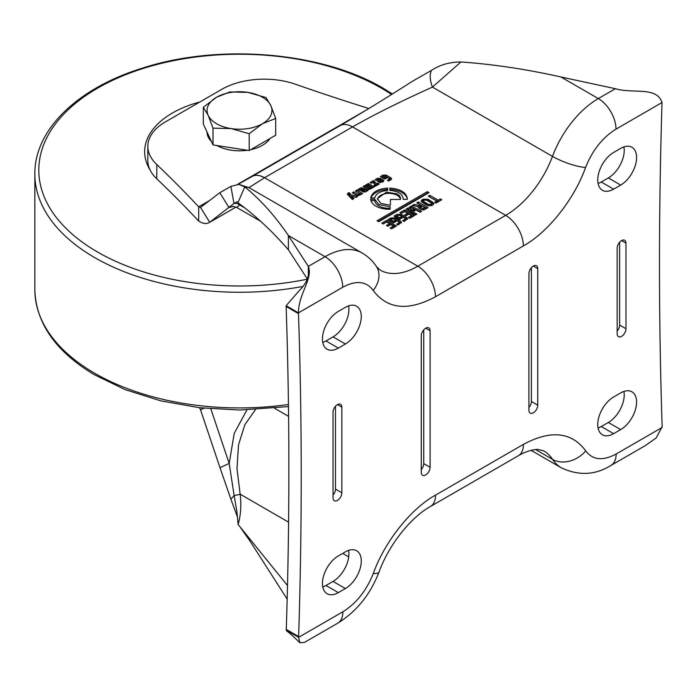 <?xml version="1.0" encoding="UTF-8"?>
<svg xmlns="http://www.w3.org/2000/svg" width="697" height="697" viewBox="0 0 697 697"><rect width="100%" height="100%" fill="white"/><g stroke="black" fill="none" stroke-linecap="round" stroke-linejoin="round"><path stroke-width="1.05" d="M150.029 169.885A94.836 54.758 180 0 1 144.662 151.728A94.836 54.758 180 0 1 199.882 101.98A94.836 54.758 180 0 0 144.662 151.728A94.836 54.758 180 0 0 150.029 169.885M269.957 138.546A32.445 18.732 180 0 1 250.702 149.663M247.4 150.256A32.445 18.732 180 0 1 231.108 150.177A32.445 18.732 180 0 1 216.933 145.542M211.383 141.43A32.445 18.732 180 0 1 207.053 132.108M275.69 118.446L275.69 135.235L249.195 150.535L213.012 144.932L203.315 124.04L203.315 107.251L208.159 115.336A32.445 18.732 180 0 1 216.558 97.24A32.445 18.732 180 0 1 247.897 92.387A32.445 18.732 180 0 1 270.837 105.639A32.445 18.732 180 0 1 262.447 123.726L275.69 118.446L270.837 105.639L265.993 97.554L247.897 92.387L229.81 91.96L216.558 97.24L203.315 107.251M231.108 128.579A32.445 18.732 180 0 1 208.159 115.336L213.012 128.143L231.108 128.579A32.445 18.732 0 0 0 262.447 123.726L249.195 133.746L231.108 128.579M213.012 144.932L213.012 128.143M249.195 150.535L249.195 133.746M621.576 336.372A6.238 3.598 -60 0 1 618.457 336.677A6.238 3.598 -60 0 1 617.159 333.828L617.159 248.237A6.238 3.598 -60 0 1 619.886 241.955A6.238 3.598 -60 0 1 624.695 240.291A6.238 3.598 -60 0 1 625.984 243.14L625.984 328.731A6.238 3.598 -60 0 1 621.576 336.372M533.336 412.79A6.238 3.598 -60 0 1 530.217 413.094A6.238 3.598 -60 0 1 528.927 410.237L528.927 273.712A6.238 3.598 -60 0 1 531.645 267.43A6.238 3.598 -60 0 1 536.455 265.757A6.238 3.598 -60 0 1 537.744 268.615L537.744 405.149A6.238 3.598 -60 0 1 533.336 412.79M337.444 500.411A6.238 3.598 -60 0 1 334.325 500.716A6.238 3.598 -60 0 1 333.035 497.867L333.035 412.275A6.238 3.598 -60 0 1 335.754 405.994A6.238 3.598 -60 0 1 340.563 404.33A6.238 3.598 -60 0 1 341.861 407.179L341.861 492.77A6.238 3.598 -60 0 1 337.444 500.411M425.684 474.936A6.238 3.598 -60 0 1 422.565 475.249A6.238 3.598 -60 0 1 421.276 472.392L421.276 335.858A6.238 3.598 -60 0 1 423.994 329.585A6.238 3.598 -60 0 1 428.803 327.912A6.238 3.598 -60 0 1 430.093 330.77L430.093 467.295A6.238 3.598 -60 0 1 425.684 474.936M248.96 187.632L264.485 177.752L352.516 126.915C374.019 114.674 400.662 101.396 432.445 87.09A24.961 13.374 -123.3 0 1 431.426 70.397L411.788 81.662C387.793 97.083 363.878 111.755 340.058 125.669A24.961 14.376 -120 0 1 352.516 126.915L505.691 215.356L417.808 266.202L264.546 177.718A24.961 14.376 60 0 0 252.079 176.472L252.009 176.515A24.961 14.41 -120 0 1 264.485 177.752M390.154 206.878L378.863 204.491L374.716 199.229L374.716 200.631A14.297 8.259 0 0 0 378.863 205.885A14.297 8.259 0 0 0 390.154 208.272L390.154 206.878M374.716 199.229L370.621 199.237C370.935 201.921 372.721 204.23 375.979 206.164C379.935 208.359 384.666 209.388 390.154 209.239M348.936 192.66L347.847 193.296L347.55 194.533L352.351 199.481L353.954 198.558L351.253 196.049L355.958 197.469L357.631 196.502L349.755 194.35L350.277 193.435L348.936 192.66L348.936 194.045L347.847 194.681A1.795 1.037 0 0 0 347.742 194.742M349.755 195.125L349.972 194.437M400.487 199.333A11.579 6.682 0 0 0 397.168 195.317A11.579 6.682 0 0 0 385.119 193.74A11.579 6.682 0 0 0 377.469 199.342M400.461 199.464C400.845 197.321 399.738 195.465 397.168 193.897L386.504 192.102L377.399 198.645L380.789 203.376L390.425 205.275L390.425 199.473L400.461 199.464L400.557 198.628M308.344 275.916L308.335 266.376C313.267 278.425 298.255 294.273 298.473 312.857L286.118 305.722A24.961 14.41 120 0 0 286.127 306.48C289.734 412.075 289.778 519.727 286.284 629.426A24.961 14.41 120 0 0 286.267 630.201L298.621 637.328L299.815 642.747L304.45 642.407L337.705 623.205A24.961 14.41 60 0 0 342.872 611.783C356.254 603.48 366.404 590.716 373.304 573.474A24.961 5.646 20.5 0 0 379.029 572.037C370.29 594.532 356.515 611.591 337.705 623.205M322.772 586.961A22.461 12.964 120 0 0 325.978 585.489L333.035 581.411A22.461 12.964 120 0 0 348.587 550.395A22.461 12.964 120 0 1 333.035 581.411L325.978 585.489A22.461 12.964 120 0 1 322.772 586.961M608.333 422.469A22.461 12.964 120 0 0 623.893 391.444A22.461 12.964 120 0 1 608.333 422.469L601.276 426.547L608.333 422.469L620.687 429.596A22.461 12.964 120 0 0 636.57 402.091A22.461 12.964 120 0 0 620.687 392.916L613.63 396.994A22.461 12.964 120 0 0 597.747 424.508A22.461 12.964 120 0 0 613.63 433.673L620.687 429.596A22.461 12.964 120 0 0 635.368 409.81A22.461 12.964 120 0 0 631.918 391.81A22.461 12.964 120 0 0 620.687 392.916L613.63 396.994A22.461 12.964 120 0 0 598.958 416.789A22.461 12.964 120 0 0 602.4 434.789A22.461 12.964 120 0 0 613.63 433.673L620.687 429.596M598.078 428.019A22.461 12.964 120 0 0 601.276 426.547A22.461 12.964 120 0 1 598.078 428.019M608.333 177.935A22.461 12.964 120 0 0 623.893 146.91A22.461 12.964 120 0 1 608.333 177.935L601.276 182.013L608.333 177.935L620.687 185.062A22.461 12.964 120 0 0 636.57 157.557A22.461 12.964 120 0 0 620.687 148.383L613.63 152.46A22.461 12.964 120 0 0 597.747 179.974A22.461 12.964 120 0 0 613.63 189.14L620.687 185.062A22.461 12.964 120 0 0 635.368 165.276A22.461 12.964 120 0 0 631.918 147.276A22.461 12.964 120 0 0 620.687 148.383L613.63 152.46A22.461 12.964 120 0 0 598.958 172.255A22.461 12.964 120 0 0 602.4 190.255A22.461 12.964 120 0 0 613.63 189.14L620.687 185.062M598.078 183.485A22.461 12.964 120 0 0 601.276 182.013A22.461 12.964 120 0 1 598.078 183.485M322.772 342.427A22.461 12.964 120 0 0 325.978 340.955L333.035 336.878A22.461 12.964 120 0 0 348.587 305.861A22.461 12.964 120 0 1 333.035 336.878L325.978 340.955A22.461 12.964 120 0 1 322.772 342.427M198.697 221.071C203.054 223.859 206.73 224.26 209.719 222.273L200.536 207.427L198.697 206.809L198.697 221.071A1748.233 1009.334 0 0 0 156.79 178.798L156.79 164.536A59.898 34.58 180 0 1 147.834 146.353A59.898 34.58 180 0 1 165.381 121.897L221.855 89.294A59.898 34.58 180 0 1 295.702 84.328A1748.233 1009.334 0 0 0 368.87 108.514M147.834 146.353L147.834 160.615A59.898 34.58 0 0 0 156.79 178.798M209.658 200.483L198.697 206.809A1748.233 1009.334 0 0 0 156.79 164.536M236.03 207.114L209.187 222.613L235.995 207.105M360.95 189.296L362.222 188.565L363.486 188.922L362.205 190.028L360.95 189.296L360.95 190.638M363.486 188.922L363.486 190.69L362.266 191.396M420.509 206.826L422.251 206.042L424.909 207.575L422.591 208.586L420.509 206.826L420.509 208.246M424.909 207.575L424.909 209.222L423.715 209.91M381.965 180.689L380.658 181.56L379.717 181.098L381.198 180.244L381.965 180.689L381.991 182.135M232.911 206.53L228.991 207.558L219.808 192.712L200.448 207.488M244.891 208.002L239.925 205.136A7.484 7.292 47.7 0 0 233.965 203.454L209.719 222.273M199.595 407.745L200.536 409.827L204.003 408.224M210.843 408.86L229.182 463.444L219.999 467.687L200.536 409.827M363.668 191.997L363.668 190.83L363.782 192.015M362.205 191.361L362.205 190.028M422.521 209.963L420.509 208.804M379.717 182.457L379.717 181.098M240.273 204.474L236.701 207.453C233.922 206.46 232.45 206.181 232.284 206.617L232.284 206.617M219.808 192.712L230.873 186.395L233.965 203.454L237.093 201.738L237.93 202.749L244.752 186.918C260.19 199.325 274.731 215.53 288.384 235.525L325.055 256.696L308.335 266.376L288.384 235.525L288.392 249.787C272.257 231.204 255.433 215.521 237.93 202.749M287.495 585.541L238.104 524.458C240.77 515.414 241.458 505.334 240.16 494.199A7.484 1.342 -9.9 0 1 234.131 495.497L229.182 463.444L234.218 433.386L246.904 409.958M238.104 524.458L236.971 511.981L234.131 495.497L230.881 499.174L219.999 467.687M255.416 409.67L244.856 424.7L238.531 444.773L236.98 468.541L240.16 494.199L288.575 522.158M560.885 76.966L615.39 88.711L598.331 98.582L560.885 76.966C526.732 69.291 493.415 64.281 460.944 61.955C449.548 62.068 439.711 64.891 431.426 70.397M427.775 193.383L427.287 193.104L378.201 221.437M440.513 200.448L438.247 201.633L429.57 196.92M429.831 196.772L429.831 195.334L428.333 196.205L436.766 201.067L436.766 202.505L435.852 203.036M414.192 211.017L412.868 209.771L412.868 208.359L420.125 212.236L421.624 211.374L411.343 206.016L411.343 207.427L410.367 207.994M420.335 212.115L411.343 207.427M410.045 209.954L408.172 209.3L407.275 209.823M415.673 214.789L410.045 211.304L410.045 209.893L413.887 211.191L415.116 210.485L412.868 208.359M411.561 215.591L408.198 217.534L409.627 218.361L414.523 215.521L404.739 209.875L399.878 212.69L401.28 213.5L404.678 211.531L407.571 213.204L404.53 214.964L405.968 215.791L408.939 214.075L411.561 215.591L411.561 216.994L409.409 218.231M413.304 216.227L404.739 211.278L401.097 213.387M407.571 213.204L407.571 214.606L405.741 215.661M393.474 226.055L390.12 227.997L391.54 228.825L396.436 225.994L386.652 220.339L381.799 223.153L383.193 223.964L386.6 221.994L389.484 223.667L386.443 225.427L387.88 226.255L390.851 224.539L393.474 226.055L393.474 227.431L391.305 228.686M395.243 226.682L386.652 221.724L382.984 223.842M389.484 223.667L389.484 225.044L387.637 226.116M373.061 187.58L368.382 184.888L368.382 183.477L374.28 186.874L370.124 189.209L367.58 189.209L363.024 186.578L364.304 185.838L364.235 187.275M368.382 183.477L367.119 184.208L371.423 186.691L370.569 187.188L370.821 188.687M370.569 188.599L369.637 188.059L369.471 189.235M368.051 189.401L364.304 187.24M363.668 190.708L365.402 189.096L361.142 187.702L357.779 189.619L359.051 190.359L359.765 189.95L362.754 191.675L365.934 191.675L368.042 190.455L366.709 189.68L363.782 190.9M366.831 191.152L365.184 191.963M365.132 189.793A2.823 1.629 0 0 0 363.538 188.965M361.455 189.009A2.823 1.629 0 0 0 361.142 189.096L359.626 189.976L359.626 188.634L359.626 189.976M390.425 205.275L390.425 200.875M387.663 190.412L387.663 188.042C377.783 188.939 372.102 192.241 370.63 197.957L374.725 197.957C375.936 193.661 380.248 191.144 387.663 190.412L387.663 189.453A18.383 10.612 0 0 0 370.952 197.957M389.85 190.386L389.85 188.024C401.019 189.026 406.848 192.799 407.327 199.325A18.383 10.612 0 0 0 389.85 189.445L389.85 190.386C398.553 191.248 403.014 194.228 403.232 199.325L407.327 199.325L407.362 198.628M428.69 201.128L427.827 200.631A3.407 1.969 0 0 0 426.451 200.152M424.395 200.152A3.407 1.969 0 0 0 423.018 200.631L422.112 201.154A3.407 1.969 0 0 0 421.345 201.834M424.595 203.507L423.785 203.036L423.785 200.501L424.456 200.109L426.381 200.109L428.428 201.285L429.927 200.414L427.827 199.203L423.018 199.203L422.112 199.725L421.11 201.119L424.212 203.724L425.823 202.792L423.785 201.616L423.785 200.501M423.384 201.058L423.384 202.478A1.359 0.784 0 0 0 423.785 203.036M433.612 204.204A3.407 1.969 0 0 0 432.846 203.533L430.476 202.47M430.746 202.313L430.746 200.884L429.239 201.755L431.277 202.932L431.277 205.476A1.359 0.784 0 0 0 431.678 204.918L431.678 203.489M431.277 205.476L430.607 205.868L430.607 204.439L428.681 204.439L426.642 203.263L426.259 204.909M428.681 204.439L428.681 205.868A1.359 0.784 0 0 0 428.847 205.946M428.681 205.868L426.642 204.683M426.825 208.333L417.982 203.585M420.709 205.162L419.803 205.685L414.166 204.421L412.441 205.415L418.087 206.608L418.975 208.272L421.223 209.57L424.691 209.562L428.054 207.619L418.287 201.982L416.754 202.879L420.709 205.162L420.709 206.582L419.803 207.105L418.348 206.774M407.309 219.477A3.136 1.812 0 0 0 406.63 218.893L401.298 215.817A3.136 1.812 0 0 0 399.808 215.329M397.743 215.46A3.136 1.812 0 0 0 396.872 215.817L395.173 216.793M401.123 218.518L399.756 219.085L396.811 217.394L396.811 216L397.917 215.356L399.843 215.356L404.887 218.266L404.887 219.381L402.622 220.696L404.077 221.533L407.553 218.771L406.63 217.499L401.298 214.415L396.872 214.415L393.962 216.105L399.642 219.381L402.335 217.821L400.932 217.011L400.932 218.405M404.887 218.266L404.887 220.775A1.359 0.784 0 0 0 405.288 220.217L405.288 218.823M404.887 220.775L403.824 221.385M401.219 222.996A3.136 1.812 0 0 0 400.54 222.413L395.208 219.328A3.136 1.812 0 0 0 393.692 218.849M391.67 218.971A3.136 1.812 0 0 0 390.773 219.328L389.065 220.322M395.042 222.047L393.657 222.604L390.712 220.905L390.712 219.52L391.827 218.884L393.753 218.884L398.797 221.794L398.797 222.909L396.523 224.216L397.978 225.061L401.455 222.299L400.54 221.019L395.208 217.943L390.773 217.943L387.872 219.625L393.552 222.909L396.236 221.35L394.833 220.54L394.833 221.925M398.797 221.794L398.797 224.295A1.359 0.784 0 0 0 399.189 223.737L399.189 222.352M398.797 224.295L397.726 224.913M391.244 179.504A2.248 1.298 0 0 0 390.956 179.295L386.147 176.524A2.248 1.298 0 0 0 385.084 176.175M383.333 176.35A2.248 1.298 0 0 0 382.975 176.524L381.634 177.299M385.798 178.519L384.788 179.042L382.967 177.988L382.967 176.568L384.883 176.062L389.214 178.563L389.214 179.173L387.323 180.27L388.656 181.037L390.956 179.704L391.618 178.78L390.956 177.866L386.147 175.095L382.975 175.095L380.396 176.585L384.77 179.112L387.035 177.796L385.755 177.055L385.755 178.484M389.214 178.563L389.214 179.992M389.214 180.601L388.56 180.985M379.717 181.168L378.506 181.865M383.437 181.481A2.248 1.298 0 0 0 383.15 181.272L380.545 179.774A2.248 1.298 0 0 0 380.074 179.565M377.748 179.599A2.248 1.298 0 0 0 377.373 179.774L376.319 180.384L378.427 179.207L380.074 179.538L377.277 181.159L379.081 182.205L383.15 181.69L383.803 180.767L383.15 179.852L380.545 178.345L377.373 178.354L375.091 179.669L376.354 180.401M375.256 184.121L373.94 185.498L375.265 186.265L379.273 183.947L377.905 183.154L377.121 183.616L374.054 181.847L374.829 181.403L373.426 180.584L370.081 182.518L371.423 183.294L372.625 182.597L375.256 184.121L375.256 185.533M378.044 184.653L377.121 185.027L374.054 183.259L374.054 181.847M374.054 182.37L373.426 182.004L371.301 183.224M357.639 195.526L353.527 193.426M361.49 194.184L356.603 191.727M359.321 193.296L358.816 194.202L357.753 194.202L353.762 191.893L352.325 192.729L356.585 195.186L359.757 195.186L362.701 193.487L356.916 190.142L355.392 191.03L359.321 193.296L359.321 194.69M349.537 194.393L348.936 194.045M353.03 199.089L351.253 197.443L351.253 196.049M355.993 197.451L355.156 197.225M351.253 196.171L349.972 195.822M374.716 200.631L370.917 200.631M230.873 186.395L238.905 184.365L244.752 186.918L248.907 187.606L238.905 184.365M307.351 279.009L288.392 249.787M237.511 517.096L230.881 499.174M460.944 61.955L432.445 87.09L552.477 156.389A75.624 43.658 -60 0 1 505.691 215.356A24.961 14.393 -120.1 0 1 523.36 245.91L435.477 296.756A24.961 14.393 -120.1 0 0 417.808 266.202A75.624 43.658 -60 0 1 417.747 266.237A75.624 43.658 -60 0 1 379.943 269.983L376.328 266.402C372.651 260.844 367.938 256.374 362.17 252.994A74.126 42.796 120 0 0 325.107 256.67A74.126 42.796 120 0 0 325.055 256.696A24.961 14.393 -120.1 0 1 342.715 287.26A49.165 28.385 -60 0 1 342.758 287.234C356.132 280.081 366.265 281.126 373.174 290.379A24.961 19.586 -33.5 0 0 376.328 266.402M427.287 191.666L377.016 220.749L378.75 221.751L429.021 192.668L427.287 191.666L427.287 193.104M436.766 201.067L434.606 202.322L435.947 203.088L441.759 199.725L440.408 198.95L440.408 200.387M440.408 198.95L438.247 200.196L438.247 201.633M438.247 200.196L429.831 195.334M411.343 206.016L409.453 207.114L411.422 209.03L411.422 210.363M411.422 209.03L408.172 207.889L408.172 209.3M408.172 207.889L406.124 209.083L415.342 214.981L416.85 214.11L410.045 209.893M404.739 209.875L404.739 211.278M386.652 220.339L386.652 221.724M366.256 185.977L366.256 184.705L365.158 185.341L369.637 188.068M369.471 187.824L368.608 188.321L368.608 189.506M368.608 188.321L364.304 185.838M371.423 186.691L371.597 188.199M370.569 187.188L366.256 184.705M366.709 189.68L366.709 191.083M364.792 192.032L364.792 190.795M361.142 187.702L361.142 189.096M359.626 188.573L358.85 189L358.85 190.237M403.275 199.325L403.275 198.628L403.232 199.325M431.277 202.932L431.277 204.047L430.607 204.439M426.642 203.263L425.022 204.195L427.122 205.406L431.94 205.406L432.846 204.883L433.848 203.489L430.746 200.884M418.287 201.982L418.287 203.411M419.803 205.685L419.803 207.105M414.166 204.421L414.166 205.781M418.087 206.608L418.252 207.27M400.932 217.011L399.756 217.699L399.756 219.085M399.756 217.699L396.811 216M394.833 220.54L393.657 221.219L393.657 222.604M393.657 221.219L390.712 219.52M385.755 177.055L384.788 177.613L384.788 179.042M384.788 177.613L382.967 176.568M380.074 180.889L380.074 179.538M377.905 183.154L377.905 184.574M377.121 183.616L377.121 185.027M373.426 180.584L373.426 182.004M356.916 190.142L356.916 191.544M353.762 191.893L353.762 193.287M349.755 194.35L349.755 193.74M347.315 194.027L347.55 194.533M286.118 305.722L298.839 291.085C304.615 285.361 306.48 280.969 306.541 280.804L308.405 275.559L308.344 277.04M299.815 642.747C293.759 636.701 289.333 632.737 286.545 630.855L286.267 630.201M287.164 599.098L249.883 540.889L240.726 527.882M421.276 469.63A6.238 3.598 120 0 0 423.741 463.627L423.741 329.855M333.035 495.105A6.238 3.598 120 0 0 335.501 489.102L335.501 406.273M528.927 407.475A6.238 3.598 120 0 0 531.393 401.481L531.393 267.709M617.159 331.066A6.238 3.598 120 0 0 619.633 325.063L619.633 242.234M373.304 573.474C384.587 541.778 411.021 508.505 435.564 495.097L523.456 444.355A24.961 14.41 60 0 1 518.28 455.777C522.349 453.181 530.983 449.452 537.709 449.426L543.616 450.793A75.624 43.658 -60 0 1 552.616 459.419A24.961 19.577 -33.4 0 0 585.715 450.837C592.616 460.107 602.757 461.161 616.148 454.008A24.961 14.41 60 0 1 610.981 465.43L645.265 445.636L656.182 437.943L662.15 426.686C658.648 320.881 658.595 213.082 662.002 103.287L662.002 102.529C656.722 86.114 633.137 94.025 615.39 88.711M342.715 287.26L298.473 312.857A24.961 14.41 120 0 0 298.482 313.615C302.089 419.211 302.132 526.854 298.63 636.561A24.961 14.41 120 0 0 298.621 637.328L342.872 611.783M338.333 348.091L345.39 344.013A22.461 12.964 120 0 0 361.273 316.499A22.461 12.964 120 0 0 345.39 307.333L338.333 311.402A22.461 12.964 120 0 0 322.45 338.916A22.461 12.964 120 0 0 338.333 348.091L345.39 344.013A22.461 12.964 120 0 0 360.061 324.218A22.461 12.964 120 0 0 356.62 306.218A22.461 12.964 120 0 0 345.39 307.333L338.333 311.402A22.461 12.964 120 0 0 323.652 331.197A22.461 12.964 120 0 0 327.093 349.197A22.461 12.964 120 0 0 338.333 348.091L325.978 340.955M338.333 592.624L345.39 588.547A22.461 12.964 120 0 0 361.273 561.033A22.461 12.964 120 0 0 345.39 551.867L338.333 555.936A22.461 12.964 120 0 0 322.45 583.45A22.461 12.964 120 0 0 338.333 592.624L345.39 588.547A22.461 12.964 120 0 0 360.061 568.752A22.461 12.964 120 0 0 356.62 550.752A22.461 12.964 120 0 0 345.39 551.867L338.333 555.936A22.461 12.964 120 0 0 323.652 575.731A22.461 12.964 120 0 0 327.093 593.731A22.461 12.964 120 0 0 338.333 592.624L325.978 585.489M303.047 286.415A204.648 118.15 180 0 1 92.91 256.548A204.648 118.15 180 0 1 34.85 174.102L34.85 289.769A204.648 118.15 0 0 0 92.91 372.215A204.648 118.15 0 0 0 288.445 404.495M391.548 94.487A200.701 115.876 0 0 0 383.263 89.26A200.701 115.876 0 0 0 99.453 87.116A200.701 115.876 0 0 0 95.742 250.972A200.701 115.876 0 0 0 307.272 279.183M380.658 181.56L380.658 182.579M380.492 182.579L380.492 181.542M237.66 184.313L367.31 109.464M423.558 209.936L423.558 208.586M422.591 209.963L422.591 208.586M363.965 190.943L363.965 192.041M252.044 176.498A24.961 14.376 60 0 1 252.079 176.472L340.058 125.669M342.715 553.409L348.718 556.877M288.584 416.353L274.583 408.268M422.112 201.154L422.112 199.725M427.827 199.203L427.827 200.631M423.018 199.203L423.018 200.631M432.846 202.095L432.846 203.533M418.339 206.896L418.339 207.636M396.872 214.415L396.872 215.817M401.298 215.817L401.298 214.415M406.63 217.499L406.63 218.893M390.773 217.943L390.773 219.328M395.208 219.328L395.208 217.943M400.54 221.019L400.54 222.413M382.975 175.095L382.975 176.524M386.147 176.524L386.147 175.095M390.956 177.866L390.956 179.295M383.15 179.852L383.15 181.272M380.545 178.345L380.545 179.774M377.373 178.354L377.373 179.774M358.816 195.508L358.816 194.202M357.753 194.202L357.753 195.543M347.847 193.296L347.847 194.681M535.505 449.539L552.616 459.419A74.126 42.796 120 0 0 561.442 467.87L531.079 450.34M662.002 102.529L616 129.145A24.961 14.393 -120.1 0 0 598.331 98.582A74.126 42.796 120 0 0 552.477 156.389A24.961 5.672 -159.5 0 0 585.585 167.48C574.319 199.176 547.903 232.476 523.36 245.91M425.684 328.217L430.093 330.77M423.741 463.627L430.093 467.295M337.444 404.635L341.861 407.179M335.501 489.102L341.861 492.77M533.336 266.071L537.744 268.615M531.393 401.481L537.744 405.149M621.576 240.596L625.984 243.14M619.633 325.063L625.984 328.731M616.148 454.008L662.15 427.453M616 129.145C602.609 137.457 592.476 150.238 585.585 167.48M435.477 296.756C408.093 311.428 387.323 309.302 373.174 290.379M298.482 313.615L286.127 306.48M298.63 636.561L286.284 629.426M435.564 495.097A24.961 14.41 60 0 1 430.397 506.519C411.03 517.235 389.004 544.401 379.029 572.037M523.456 444.355C550.83 429.718 571.592 431.879 585.715 450.837M345.39 588.547L333.035 581.411M613.63 433.673L601.276 426.547M613.63 189.14L601.276 182.013M345.39 344.013L333.035 336.878M392.394 93.956L385.058 89.373C323.8 51.961 219.843 42.944 142.58 68.088C77.925 87.944 34.327 129.564 34.85 174.102M288.471 406.569L239.698 410.036L199.429 407.719L160.737 400.836L125.111 389.623L93.947 374.498C55.594 351.332 35.895 323.086 34.85 289.769M382.008 180.75L382.008 182.17M363.616 189.105L363.616 190.508M424.987 207.689L424.987 209.109M420.308 207.105L420.308 208.525M363.625 190.769L363.625 191.989M260.556 221.237L236.701 207.453M418.357 206.835L418.357 207.671M389.431 178.868L389.431 180.296M375.483 184.426L375.483 185.838M359.539 193.6L359.539 194.994M349.537 194.045L349.537 195.43M238.147 184.313L252.009 176.515M362.17 252.994L248.907 187.606M610.981 465.43C595.29 475.162 578.78 475.973 561.442 467.87M518.28 455.777L430.397 506.519"/></g></svg>
